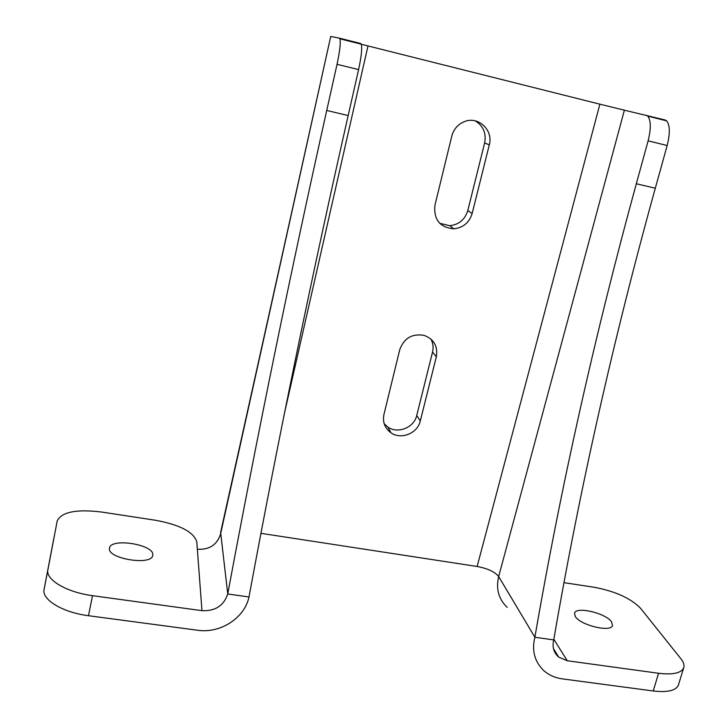 <?xml version="1.0" encoding="UTF-8"?>
<svg xmlns="http://www.w3.org/2000/svg" width="728" height="728" viewBox="0 0 728 728"><rect width="100%" height="100%" fill="white"/><g stroke="black" fill="none" stroke-linecap="round" stroke-linejoin="round"><path stroke-width="1.09" d="M260.961 533.333L477.131 566.475L599.881 104.177L367.986 45.946L284.675 412.23M384.211 423.787L387.897 427.099L391.036 432.851C384.821 428.31 382.455 422.176 383.956 414.441L399.727 349.74C403.949 338.211 412.048 333.415 424.033 335.344C433.924 339.13 438.019 346.282 436.327 356.82L420.293 420.984L416.762 415.397L432.55 352.034C433.633 347.42 433.078 343.079 430.876 339.021M391.036 432.851C401.128 440.031 417.663 433.296 420.293 420.984M439.694 223.287L449.768 225.698L453.872 228.82C439.876 227.5 433.56 219.629 434.944 205.223L451.815 136.009C453.781 128.92 458.103 124.069 464.792 121.467C478.624 115.998 493.529 130.43 489.289 144.899L472.144 213.522L467.785 210.601L484.648 142.916C486.44 133.233 483.301 125.871 475.229 120.848M453.872 228.82C463.181 227.755 469.269 222.659 472.144 213.522M449.768 225.698C458.949 224.652 464.955 219.619 467.785 210.601M387.897 427.099C397.861 434.197 414.177 427.554 416.762 415.397M507.207 607.37C498.625 599.144 495.777 588.87 498.662 576.54L624.378 110.192L664.983 119.938L666.62 120.857C670.006 125.152 670.188 133.37 667.167 145.527L655.3 188.233C613.395 339.385 579.534 489.944 553.735 639.912L534.88 637.255L498.662 576.54C494.913 571.844 487.742 568.486 477.131 566.475M655.3 188.233L636.327 183.747L648.111 140.841C651.114 128.629 650.996 120.393 647.756 116.116L646.173 115.215M636.327 183.747C594.712 335.572 560.897 486.75 534.88 637.255C531.613 650.75 534.652 661.934 544.007 670.788C549.048 675.175 555.082 677.859 562.098 678.842L653.225 690.981C667.412 692.592 675.784 690.681 678.36 685.248L678.578 684.548M564 582.664L594.175 587.278C615.269 591.245 630.721 598.243 640.549 608.271L680.953 658.822C683.683 662.262 684.584 665.283 683.665 667.895C681.135 673.154 672.772 674.947 658.567 673.273L567.258 660.751L558.685 657.084C553.68 652.616 552.033 646.901 553.735 639.912M575.32 616.552L574.519 613.194C576.003 606.106 605.842 613.103 611.547 621.849L612.503 625.489C611.129 632.659 580.38 625.279 575.32 616.552M624.378 110.192L599.881 104.177M330.73 36.455L220.62 532.377L227.746 593.984C257.348 434.707 290.336 273.537 326.726 110.474L337.037 64.301C339.821 51.206 340.786 42.715 339.93 38.821L339.375 38.147L330.73 36.455L220.52 534.261C216.971 544.908 209.255 549.895 197.343 549.231L201.975 610.674L92.52 595.668L88.47 615.706C62.754 612.53 41.432 599.572 44.099 589.38L53.717 538.929M351.014 41.541L351.67 41.769M361.288 44.253L367.986 45.946M339.375 38.147L360.615 43.48L361.252 44.171C362.289 48.094 361.397 56.575 358.595 69.606L337.037 64.301M88.47 615.706L197.643 630.257C220.411 633.706 244.654 617.963 248.994 596.978C278.333 438.311 311.393 277.832 348.175 115.552L358.595 69.606M197.343 549.231L196.778 541.75C193.621 531.959 179.925 524.806 155.683 520.293L101.483 512.021C76.486 508.999 61.734 511.939 57.23 520.82L47.902 569.742C45.3 579.625 66.739 592.383 92.52 595.668M109.446 548.421L109.5 548.038C110.774 537.637 153.881 544.435 152.789 554.763L152.707 555.446C151.743 565.893 107.389 558.795 109.446 548.421M201.975 610.674C215.206 611.274 223.796 605.714 227.746 593.984L248.994 596.978M648.111 140.841L667.167 145.527M658.567 673.273L653.225 690.981M567.258 660.751L553.844 639.266M47.902 569.742L44.099 589.38M326.726 110.474L348.175 115.552M489.289 144.899L484.648 142.916M436.327 356.82L432.55 352.034M647.756 116.116L666.62 120.857M683.665 667.895L678.36 685.248M558.685 657.084L553.444 648.566M361.252 44.171L339.93 38.821"/></g></svg>

